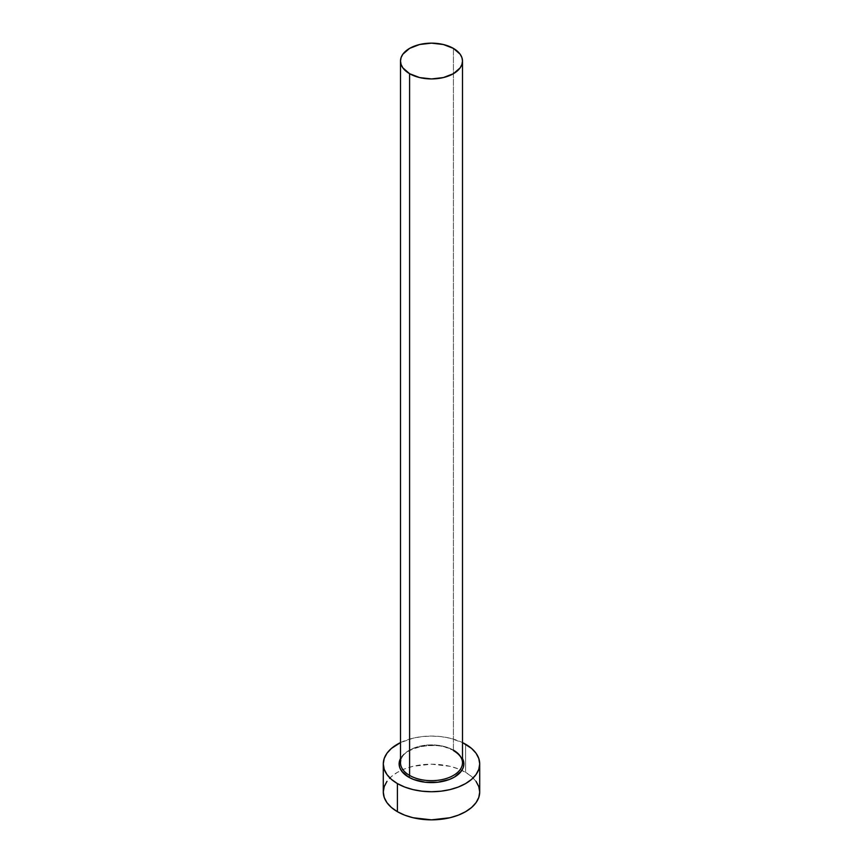 <?xml version="1.0" encoding="UTF-8"?>
<svg xmlns="http://www.w3.org/2000/svg" width="863" height="863" viewBox="0 0 863 863"><rect width="100%" height="100%" fill="white"/><g stroke="black" fill="none" stroke-linecap="round" stroke-linejoin="round"><path stroke-width="0.65" stroke-dasharray="4.32 3.24" d="M454.391 750.691L443.884 746.635L437.811 745.578L425.189 745.578L413.517 748.361L408.609 750.691L404.585 753.518L400.508 758.512A32.363 18.684 180 0 1 454.391 750.691L458.415 753.518L462.492 758.512M462.492 762.784A30.992 17.896 0 0 0 453.409 750.13A30.992 17.896 0 0 0 421.597 745.826A30.992 17.896 0 0 0 400.788 760.379M453.409 750.13L453.409 48.393L453.409 750.13A30.992 17.896 0 0 0 419.645 746.247A30.992 17.896 0 0 0 400.508 762.784C398.447 748.642 435.88 739.03 453.701 750.756M479.709 792.018A48.209 27.832 0 0 0 465.589 772.342L465.589 744.219L465.589 772.342A48.209 27.832 0 0 0 461.856 770.4A48.209 27.832 0 0 0 401.144 770.4A48.209 27.832 0 0 0 383.291 792.018M400.508 742.59A48.209 27.832 180 0 1 462.492 742.59L449.947 738.189L440.907 736.603L431.5 736.074L422.093 736.603L413.053 738.189L400.508 742.59M476.042 781.371L471.586 776.56L465.589 772.342L458.285 768.879L449.947 766.301L431.5 764.187L413.053 766.301L404.715 768.879L397.411 772.342L391.414 776.56L386.958 781.371"/><path stroke-width="1.29" d="M400.788 760.379A30.992 17.896 0 0 0 409.591 775.427A1.381 0.798 -60 0 1 408.609 777.121A32.363 18.684 180 0 1 400.508 758.512L399.138 763.906L399.752 767.552L401.597 771.058L408.609 777.121A1.381 0.798 120 0 0 409.591 775.427A30.992 17.896 0 0 0 443.355 779.311A30.992 17.896 0 0 0 462.492 762.784L462.492 61.046A30.992 17.896 180 0 1 443.355 77.573A30.992 17.896 180 0 1 409.591 73.689L409.591 775.427L409.591 73.689A30.992 17.896 180 0 1 400.508 61.046A30.992 17.896 180 0 1 419.645 44.509A30.992 17.896 180 0 1 453.409 48.393A30.992 17.896 180 0 1 462.492 61.046L461.899 57.551L460.13 54.196L453.409 48.393L443.355 44.509L431.5 43.15L419.645 44.509L409.591 48.393L402.87 54.196L401.101 57.551L400.508 61.046L401.101 64.531L402.87 67.886L409.591 73.689L419.645 77.573L431.5 78.932L443.355 77.573L453.409 73.689L460.13 67.886L461.899 64.531L462.492 61.046M386.958 781.371L384.218 786.592L383.291 792.018A48.209 27.832 0 0 0 397.411 811.695L397.411 783.582L404.715 787.045L413.053 789.613L422.093 791.198L431.5 791.738L440.907 791.198L449.947 789.613L458.285 787.045L465.589 783.582L471.586 779.365L476.042 774.553L478.782 769.332L479.709 763.906L478.782 758.469L476.042 753.248L471.586 748.437L462.492 742.59A48.209 27.832 180 0 1 465.589 744.219A48.209 27.832 180 0 1 479.709 763.906A48.209 27.832 180 0 1 449.947 789.613A48.209 27.832 180 0 1 397.411 783.582L397.411 811.695A48.209 27.832 0 0 0 449.947 817.736A48.209 27.832 0 0 0 479.709 792.018L478.782 786.592L476.042 781.371M397.411 783.582A48.209 27.832 180 0 1 383.291 763.906A48.209 27.832 180 0 1 400.508 742.59L391.414 748.437L386.958 753.248L384.218 758.469L383.291 763.906L384.218 769.332L386.958 774.553L391.414 779.365L397.411 783.582M462.492 758.512L463.863 763.906L463.248 767.552L461.403 771.058L454.391 777.121L449.483 779.44L437.811 782.234L425.189 782.234L413.517 779.44L408.609 777.121A32.363 18.684 180 0 0 448.113 779.936A32.363 18.684 180 0 0 462.492 758.512M383.291 763.906L383.291 792.018L384.218 797.444L386.958 802.666L391.414 807.477L397.411 811.695L404.715 815.157L413.053 817.736L431.5 819.85L449.947 817.736L458.285 815.157L465.589 811.695L471.586 807.477L476.042 802.666L478.782 797.444L479.709 792.018L479.709 763.906M400.508 61.046L400.508 762.784A30.992 17.896 0 0 0 409.591 775.427A30.992 17.896 0 0 0 441.403 779.731A30.992 17.896 0 0 0 462.212 765.179A30.992 17.896 0 0 0 453.409 750.13M462.492 762.784C462.471 758.318 459.537 754.316 453.701 750.756"/></g></svg>
